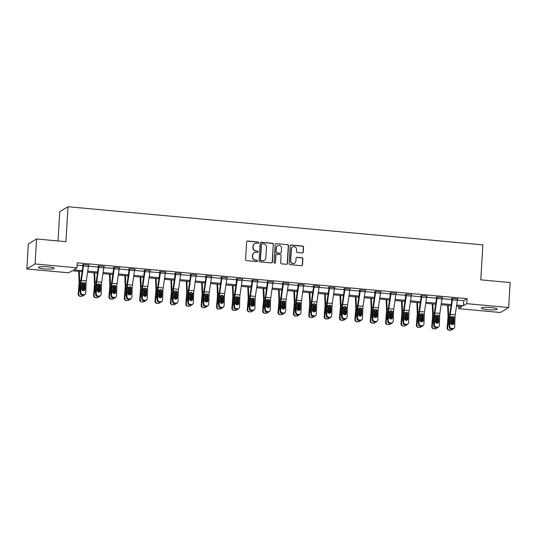 <?xml version="1.0" encoding="UTF-8"?>
<svg xmlns="http://www.w3.org/2000/svg" width="537" height="537" viewBox="0 0 537 537"><rect width="100%" height="100%" fill="white"/><g stroke="black" fill="none" stroke-linecap="round" stroke-linejoin="round"><path stroke-width="0.81" d="M258.579 242.704A0.698 0.671 58.7 0 0 257.941 241.959L247.664 241.012A0.993 0.96 58.7 0 0 246.637 241.905L245.59 259.552A0.993 0.96 58.7 0 0 246.496 260.62L256.773 261.566A0.698 0.671 58.7 0 0 257.492 260.942A0.698 0.671 58.7 0 0 256.854 260.19L255.525 260.069A3.182 3.074 58.7 0 1 252.618 256.646L252.705 255.176A3.182 3.074 58.7 0 1 255.988 252.323L257.317 252.444A0.698 0.671 58.7 0 0 258.035 251.819A0.698 0.671 58.7 0 0 257.398 251.074L256.068 250.954A3.182 3.074 58.7 0 1 253.162 247.53L253.249 246.06A3.182 3.074 58.7 0 1 256.532 243.207L257.861 243.328A0.698 0.671 58.7 0 0 258.579 242.704M258.143 243.295A0.698 0.671 58.7 0 0 257.72 242.093L247.443 241.147A0.993 0.96 58.7 0 0 246.98 241.22M257.062 261.526A0.698 0.671 58.7 0 0 256.632 260.324L255.525 260.069M257.599 252.41A0.698 0.671 58.7 0 0 257.176 251.209L256.068 250.954M487.542 309.661A7.894 1.181 3.4 0 1 481.4 308.137A7.894 1.181 3.4 0 1 491.013 307.553A7.894 1.181 3.4 0 1 497.155 309.077A7.894 1.181 3.4 0 1 487.542 309.661M44.504 268.909A7.894 1.181 3.4 0 1 38.362 267.392A7.894 1.181 3.4 0 1 47.974 266.802A7.894 1.181 3.4 0 1 54.116 268.325A7.894 1.181 3.4 0 1 44.504 268.909M302.244 252.981A0.993 0.96 58.7 0 0 303.264 252.088L303.559 247.141A0.993 0.96 58.7 0 0 302.653 246.067L291.235 245.02A0.993 0.96 58.7 0 0 290.215 245.912L289.161 263.56A0.993 0.96 58.7 0 0 290.074 264.627L301.485 265.674A0.993 0.96 58.7 0 0 302.512 264.788L302.868 258.807A0.993 0.96 58.7 0 0 301.955 257.733L297.075 257.283A0.993 0.96 58.7 0 0 296.048 258.176L295.874 261.143A2.658 2.571 58.7 0 1 291.96 263.13A2.658 2.571 58.7 0 1 290.698 260.667L291.39 249.047A2.658 2.571 58.7 0 1 295.296 247.067A2.658 2.571 58.7 0 1 296.565 249.524L296.444 251.464A0.993 0.96 58.7 0 0 297.357 252.531L302.244 252.981M82.094 271.702L72.065 270.776L68.729 272.803L26.85 268.95L28.333 243.986L36.563 238.985L65.93 241.684L68.004 206.732L482.864 244.885L480.783 279.844L510.15 282.543L508.667 307.513L500.437 312.507L458.558 308.661L461.894 306.634L456.497 306.137M36.563 238.985L35.08 263.956L76.959 267.809L73.623 269.836L82.248 270.628M457.376 300.109L463.746 300.693L467.083 298.666L77.254 262.815L76.959 267.809M467.083 298.666L466.787 303.66L508.667 307.513M273.481 244.369A0.993 0.96 58.7 0 0 272.568 243.301L261.157 242.254A0.993 0.96 58.7 0 0 260.13 243.147L259.082 260.787A0.993 0.96 58.7 0 0 259.989 261.861L271.407 262.908A0.993 0.96 58.7 0 0 272.434 262.016L273.259 244.51A0.993 0.96 58.7 0 0 272.346 243.436L260.935 242.388A0.993 0.96 58.7 0 0 260.479 242.462M276.199 243.637L287.61 244.684A0.993 0.96 58.7 0 1 288.517 245.758L287.47 263.399A0.993 0.96 58.7 0 1 286.443 264.291L281.563 263.842A0.993 0.96 58.7 0 1 280.65 262.774L281.079 255.619A0.993 0.96 58.7 0 0 280.166 254.551L276.931 254.249A0.993 0.96 58.7 0 0 275.904 255.142L275.461 262.593A0.698 0.671 58.7 0 1 274.434 263.11A0.698 0.671 58.7 0 1 274.105 262.465L275.172 244.53A0.993 0.96 58.7 0 1 276.199 243.637L287.61 244.684M68.004 206.732L59.775 211.726L58.036 240.959M77.12 265.13L82.973 265.674M88.437 266.177L98.345 267.084M103.809 267.587L113.716 268.5M119.18 269.003L129.088 269.91M134.559 270.413L144.46 271.326M149.93 271.829L159.831 272.742M165.302 273.246L175.203 274.152M180.674 274.655L190.575 275.568M196.045 276.072L205.946 276.985M211.417 277.488L221.325 278.394M226.789 278.898L236.696 279.811M242.16 280.314L252.068 281.22M257.538 281.724L267.439 282.637M272.91 283.14L282.811 284.053M288.282 284.556L298.183 285.462M303.653 285.966L313.554 286.879M319.025 287.382L328.926 288.295M334.397 288.799L344.298 289.705M349.768 290.208L359.676 291.121M365.14 291.625L375.048 292.531M380.511 293.034L390.419 293.947M395.89 294.451L405.791 295.363M411.261 295.867L421.162 296.773M426.633 297.276L436.534 298.189M442.005 298.693L451.906 299.606M88.524 265.338L89.041 265.023L83.134 264.479L82.577 264.822L83.027 265.285L80.919 279.723A7.592 1.584 -84.7 0 0 80.57 283.67L80.268 293.074L80.839 292.423A2.027 1.9 41.3 0 0 82.752 294.551L83.738 294.645A2.027 1.9 41.3 0 0 85.766 292.88L86.068 283.476A5.061 1.061 -84.7 0 1 86.303 280.844L88.404 266.406A3.544 0.738 95.3 0 0 88.551 264.996L88.551 264.976M103.896 266.755L104.42 266.439L98.506 265.896L97.949 266.231L98.399 266.701L96.291 281.14A7.592 1.584 -84.7 0 0 95.942 285.087L95.646 294.484L96.217 293.84A2.027 1.9 41.3 0 0 98.123 295.968L99.11 296.055A2.027 1.9 41.3 0 0 101.144 294.289L101.439 284.892A5.061 1.061 -84.7 0 1 101.674 282.261L103.782 267.822A3.544 0.738 95.3 0 0 103.923 266.412L103.923 266.392M119.274 268.164L119.791 267.849L113.878 267.305L113.32 267.648L113.81 267.695M134.646 269.581L135.163 269.265L129.249 268.722L128.692 269.057L129.189 269.104M150.018 270.997L150.535 270.682L144.621 270.138L144.064 270.473L144.56 270.52M165.389 272.407L165.906 272.091L159.992 271.547L159.435 271.89L159.932 271.93M180.761 273.823L181.278 273.508L175.364 272.964L174.807 273.299L175.304 273.346M196.133 275.233L196.649 274.924L190.736 274.38L190.185 274.716L190.635 275.186L188.527 289.624A7.592 1.584 -84.7 0 0 188.178 293.571L187.876 302.969L188.447 302.324A2.027 1.9 41.3 0 0 190.36 304.452L191.34 304.539A2.027 1.9 41.3 0 0 193.374 302.774L193.676 293.377A5.061 1.061 -84.7 0 1 193.911 290.745L196.012 276.3A3.544 0.738 95.3 0 0 196.159 274.897L196.159 274.877M211.504 276.649L212.021 276.333L206.114 275.79L205.557 276.132L206.007 276.595L203.899 291.034A7.592 1.584 -84.7 0 0 203.55 294.981L203.248 304.385L203.818 303.734A2.027 1.9 41.3 0 0 205.731 305.862L206.718 305.956A2.027 1.9 41.3 0 0 208.745 304.19L209.047 294.786A5.061 1.061 -84.7 0 1 209.282 292.155L211.383 277.716A3.544 0.738 95.3 0 0 211.531 276.307L211.531 276.287M226.876 278.065L227.393 277.75L221.486 277.206L220.929 277.542L221.378 278.012L219.271 292.45A7.592 1.584 -84.7 0 0 218.921 296.397L218.626 305.795L219.19 305.15A2.027 1.9 41.3 0 0 221.103 307.278L222.09 307.365A2.027 1.9 41.3 0 0 224.117 305.6L224.419 296.202A5.061 1.061 -84.7 0 1 224.654 293.571L226.762 279.133A3.544 0.738 95.3 0 0 226.903 277.723L226.903 277.703M242.247 279.475L242.771 279.159L236.857 278.616L236.3 278.958L236.79 279.005M257.626 280.891L258.143 280.576L252.229 280.032L251.672 280.368L252.162 280.415M272.997 282.308L273.514 281.992L267.601 281.448L267.043 281.784L267.54 281.831M288.369 283.717L288.886 283.402L282.972 282.858L282.415 283.2L282.912 283.241M303.741 285.134L304.257 284.818L298.344 284.274L297.787 284.61L298.283 284.657M319.112 286.543L319.629 286.234L313.715 285.691L313.165 286.026L313.615 286.496L311.507 300.935A7.592 1.584 -84.7 0 0 311.158 304.882L310.856 314.279L311.426 313.635A2.027 1.9 41.3 0 0 313.339 315.763L314.32 315.85A2.027 1.9 41.3 0 0 316.353 314.085L316.655 304.687A5.061 1.061 -84.7 0 1 316.89 302.056L318.991 287.61A3.544 0.738 95.3 0 0 319.139 286.208L319.139 286.187M334.484 287.96L335.001 287.644L329.087 287.1L328.537 287.443L328.986 287.906L326.879 302.344A7.592 1.584 -84.7 0 0 326.53 306.291L326.228 315.696L326.798 315.044A2.027 1.9 41.3 0 0 328.711 317.172L329.691 317.266A2.027 1.9 41.3 0 0 331.725 315.501L332.027 306.097A5.061 1.061 -84.7 0 1 332.262 303.465L334.363 289.027A3.544 0.738 95.3 0 0 334.511 287.617L334.511 287.597M349.856 289.376L350.372 289.06L344.465 288.517L343.908 288.852L344.358 289.322L342.25 303.761A7.592 1.584 -84.7 0 0 341.901 307.708L341.599 317.105L342.17 316.461A2.027 1.9 41.3 0 0 344.083 318.589L345.069 318.676A2.027 1.9 41.3 0 0 347.097 316.911L347.399 307.513A5.061 1.061 -84.7 0 1 347.634 304.882L349.735 290.443A3.544 0.738 95.3 0 0 349.882 289.034L349.882 289.013M365.227 290.786L365.751 290.47L359.837 289.926L359.28 290.269L359.77 290.316M380.605 292.202L381.122 291.886L375.209 291.343L374.651 291.678L375.141 291.725M395.977 293.618L396.494 293.303L390.58 292.759L390.023 293.095L390.52 293.142M411.349 295.028L411.866 294.712L405.952 294.169L405.395 294.511L405.891 294.551M426.72 296.444L427.237 296.129L421.323 295.585L420.766 295.921L421.263 295.968M442.092 297.854L442.609 297.545L436.695 297.001L436.138 297.337L436.594 297.807L434.487 312.245A7.592 1.584 -84.7 0 0 434.138 316.192L433.836 325.59L434.406 324.945A2.027 1.9 41.3 0 0 436.312 327.073L437.299 327.161A2.027 1.9 41.3 0 0 439.333 325.395L439.635 315.998A5.061 1.061 -84.7 0 1 439.863 313.366L441.971 298.921A3.544 0.738 95.3 0 0 442.119 297.518L442.119 297.498M457.464 299.27L457.98 298.955L452.067 298.411L451.516 298.753L451.966 299.216L449.858 313.655A7.592 1.584 -84.7 0 0 449.509 317.602L449.207 327.006L449.778 326.355A2.027 1.9 41.3 0 0 451.691 328.483L452.671 328.577A2.027 1.9 41.3 0 0 454.705 326.811L455.007 317.407A5.061 1.061 -84.7 0 1 455.242 314.776L457.343 300.337A3.544 0.738 95.3 0 0 457.49 298.928L457.49 298.908M26.85 268.95L35.08 263.956M458.699 306.338L458.558 308.661M451.026 305.634L441.125 304.721M435.655 304.217L425.754 303.311M420.283 302.808L410.382 301.895M404.911 301.391L395.01 300.478M389.54 299.975L379.639 299.069M374.168 298.565L364.267 297.652M358.797 297.149L348.889 296.236M343.425 295.733L333.517 294.826M328.047 294.323L318.146 293.41M312.675 292.907L302.774 291.994M297.303 291.497L287.402 290.584M281.932 290.081L272.031 289.168M266.56 288.664L256.659 287.758M251.188 287.255L241.288 286.342M235.817 285.838L225.916 284.925M220.445 284.422L210.538 283.516M205.067 283.012L195.166 282.1M189.695 281.596L179.794 280.683M174.324 280.186L164.423 279.274M158.952 278.77L149.051 277.857M143.58 277.354L133.679 276.448M128.209 275.944L118.308 275.031M112.837 274.528L102.936 273.615M97.465 273.111L87.565 272.205M456.658 305.063L463.451 305.687L466.787 303.66M87.719 271.131L97.62 272.037M103.091 272.541L112.992 273.454M118.462 273.957L128.363 274.87M133.834 275.374L143.735 276.28M149.205 276.783L159.106 277.696M164.577 278.2L174.485 279.106M179.955 279.609L189.856 280.522M195.327 281.026L205.228 281.938M210.699 282.442L220.6 283.348M226.07 283.851L235.971 284.764M241.442 285.268L251.343 286.181M256.814 286.684L266.714 287.59M272.185 288.094L282.086 289.007M287.557 289.51L297.464 290.416M302.928 290.92L312.836 291.833M318.307 292.336L328.208 293.249M333.678 293.752L343.579 294.659M349.05 295.162L358.951 296.075M364.422 296.578L374.323 297.491M379.793 297.995L389.694 298.901M395.165 299.404L405.066 300.317M410.537 300.821L420.437 301.727M425.908 302.23L435.816 303.143M441.286 303.647L451.187 304.56M463.746 300.693L463.451 305.687M254.692 243.63L254.471 243.764A3.182 3.074 58.7 0 0 253.028 246.194L253.249 246.06M255.847 251.088A3.182 3.074 58.7 0 1 252.94 247.664L253.028 246.194M254.149 252.746L253.927 252.88A3.182 3.074 58.7 0 0 252.484 255.31L252.705 255.176M255.303 260.203A3.182 3.074 58.7 0 1 252.397 256.78L252.484 255.31M271.863 262.835A0.993 0.96 58.7 0 0 272.205 262.15L273.259 244.51M262.137 243.724A0.698 0.671 58.7 0 0 261.418 244.348L260.499 259.834A0.698 0.671 58.7 0 0 261.136 260.586L262.539 260.714A3.182 3.074 58.7 0 0 265.822 257.861L266.453 247.275A3.182 3.074 58.7 0 0 263.539 243.852L262.137 243.724M261.734 243.818L261.512 243.952A0.698 0.671 58.7 0 0 261.197 244.483L261.418 244.348M264.379 260.291L264.15 260.432A3.182 3.074 58.7 0 1 262.318 260.848L260.915 260.72A0.698 0.671 58.7 0 1 260.277 259.975L261.197 244.483M286.906 264.224A0.993 0.96 58.7 0 0 287.248 263.539L288.295 245.892A0.993 0.96 58.7 0 0 287.389 244.818M276.354 254.384L276.132 254.518A0.993 0.96 58.7 0 0 275.682 255.276L275.461 262.593M275.025 263.184A0.698 0.671 58.7 0 0 275.239 262.727M281.516 248.195A2.658 2.571 58.7 0 0 277.548 245.684A2.658 2.571 58.7 0 0 276.34 247.718L276.099 251.806A0.993 0.96 58.7 0 0 277.011 252.88L280.247 253.175A0.993 0.96 58.7 0 0 281.274 252.283L281.516 248.195M277.548 245.684L277.327 245.818A2.658 2.571 58.7 0 0 276.119 247.852L276.34 247.718M280.824 253.041L280.603 253.182A0.993 0.96 58.7 0 1 280.025 253.31L276.79 253.014A0.993 0.96 58.7 0 1 275.877 251.947L276.119 247.852M275.978 243.771A0.993 0.96 58.7 0 0 275.515 243.845M292.598 247.02L292.37 247.154A2.658 2.571 58.7 0 0 291.161 249.188L291.39 249.047M294.665 263.177L294.444 263.311A2.658 2.571 58.7 0 1 290.477 260.801L291.161 249.188M301.942 265.607A0.993 0.96 58.7 0 0 302.291 264.922L302.646 258.941A0.993 0.96 58.7 0 0 301.734 257.867L296.854 257.424A0.993 0.96 58.7 0 0 296.39 257.492M302.7 252.907A0.993 0.96 58.7 0 0 303.043 252.222L303.338 247.275A0.993 0.96 58.7 0 0 302.432 246.201L291.014 245.154A0.993 0.96 58.7 0 0 290.557 245.228M78.691 271.386L79.087 281.784A5.061 1.061 95.3 0 1 79.013 284.315L78.174 294.048L78.704 294.021A2.027 1.98 87.6 0 0 80.503 296.223L79.973 296.243A2.027 1.98 -92.4 0 1 78.174 294.048M79.315 271.447L79.651 280.495A7.592 1.584 95.3 0 1 79.543 284.295L78.704 294.021M84.537 283.831A7.592 1.584 95.3 0 1 84.47 284.751L83.96 290.645M82.094 283.214L83.557 284.664L82.987 285.436L82.557 290.403M81.49 296.31A2.027 1.98 87.6 0 0 81.745 296.317L81.215 296.337A2.027 1.98 -92.4 0 1 80.953 296.33L80.503 296.223M81.745 296.317A2.027 1.98 87.6 0 0 83.383 295.303M83.067 290.645L83.557 284.972M80.315 291.712A1.618 1.584 -92.4 0 1 79.906 290.477L80.456 284.382L79.543 284.295M80.953 296.33L79.973 296.243M82.987 285.436L82.879 284.67L81.53 283.67M83.087 264.506L83.067 264.882M88.551 264.996L83.624 264.546A3.544 0.738 95.3 0 1 83.477 265.956L81.376 280.395A5.061 1.061 -84.7 0 0 81.141 283.026L80.839 292.423M84.296 290.497A1.618 1.524 41.3 0 0 84.423 289.94L84.584 284.039L83.101 282.603M82.752 294.551L82.181 295.202L83.168 295.29L83.738 294.645M82.181 295.202A2.027 1.9 -138.7 0 1 80.268 293.074M85.316 294.034L84.745 294.679A2.027 1.9 -138.7 0 1 83.168 295.29M85.007 283.382L84.994 289.289A1.618 1.524 -138.7 0 1 83.369 290.705A1.618 1.524 -138.7 0 1 81.839 289L82.201 283.12L83.651 282.388L85.007 283.382L86.068 283.476M94.062 272.803L94.458 283.2A5.061 1.061 95.3 0 1 94.384 285.731L93.545 295.457L94.076 295.437A2.027 1.98 87.6 0 0 95.875 297.632L95.344 297.659A2.027 1.98 -92.4 0 1 93.545 295.457M94.687 272.856L95.029 281.912A7.592 1.584 95.3 0 1 94.915 285.711L94.076 295.437M99.909 285.248A7.592 1.584 95.3 0 1 99.842 286.161L99.338 292.054M97.465 284.623L98.929 286.08L98.358 286.852L97.929 291.819M96.861 297.726A2.027 1.98 87.6 0 0 97.116 297.733L96.586 297.753A2.027 1.98 -92.4 0 1 96.331 297.746L95.875 297.632M97.116 297.733A2.027 1.98 87.6 0 0 98.754 296.713M98.439 292.061L98.929 286.389M95.687 293.128A1.618 1.584 -92.4 0 1 95.277 291.893L95.828 285.791L94.915 285.711M96.331 297.746L95.344 297.659M98.358 286.852L98.251 286.087L96.908 285.087M109.441 274.212L109.83 284.61A5.061 1.061 95.3 0 1 109.756 287.147L108.917 296.874L109.454 296.854A2.027 1.98 87.6 0 0 111.246 299.049L110.716 299.069A2.027 1.98 -92.4 0 1 108.917 296.874M110.058 274.273L110.4 283.321A7.592 1.584 95.3 0 1 110.286 287.12L109.454 296.854M115.28 286.657A7.592 1.584 95.3 0 1 115.213 287.577L114.71 293.471M112.837 286.04L114.3 287.49L113.73 288.268L113.3 293.229M112.233 299.136A2.027 1.98 87.6 0 0 112.488 299.143L111.958 299.169A2.027 1.98 -92.4 0 1 111.703 299.163L111.246 299.049M112.488 299.143A2.027 1.98 87.6 0 0 114.126 298.129M113.81 293.477L114.3 287.798M111.058 294.538A1.618 1.584 -92.4 0 1 110.649 293.303L111.199 287.208L110.286 287.12M111.703 299.163L110.716 299.069M113.73 288.268L113.622 287.503L112.28 286.496M98.459 265.922L98.439 266.298M103.923 266.412L98.996 265.963A3.544 0.738 95.3 0 1 98.855 267.366L96.747 281.804A5.061 1.061 -84.7 0 0 96.512 284.435L96.217 293.84M99.667 291.906A1.618 1.524 41.3 0 0 99.795 291.349L99.956 285.456L98.472 284.013M98.123 295.968L97.553 296.619L98.54 296.706L99.11 296.055M97.553 296.619A2.027 1.9 -138.7 0 1 95.646 294.484M100.688 295.444L100.117 296.095A2.027 1.9 -138.7 0 1 98.54 296.706M100.379 284.791L100.365 290.705A1.618 1.524 -138.7 0 1 98.741 292.115A1.618 1.524 -138.7 0 1 97.21 290.416L97.573 284.536L99.023 283.798L100.379 284.791L101.439 284.892M119.295 267.809L119.295 267.829A3.544 0.738 95.3 0 1 119.154 269.232L117.046 283.67A5.061 1.061 -84.7 0 0 116.811 286.302L116.516 295.706A2.027 1.9 41.3 0 1 114.482 297.471L113.495 297.384L112.924 298.028L113.911 298.122L114.482 297.471M113.837 267.332L111.662 282.556A7.592 1.584 -84.7 0 0 111.313 286.496L111.018 295.9L111.589 295.249A2.027 1.9 41.3 0 0 113.495 297.384M119.295 267.829L114.368 267.372A3.544 0.738 95.3 0 1 114.227 268.782L112.119 283.221A5.061 1.061 -84.7 0 0 111.884 285.852L111.589 295.249M115.039 293.323A1.618 1.524 41.3 0 0 115.166 292.766L115.327 286.865L113.844 285.429M112.924 298.028A2.027 1.9 -138.7 0 1 111.018 295.9M116.059 296.86L115.489 297.511A2.027 1.9 -138.7 0 1 113.911 298.122M115.75 286.208L115.737 292.115A1.618 1.524 -138.7 0 1 114.112 293.531A1.618 1.524 -138.7 0 1 112.582 291.826L112.945 285.946L114.394 285.214L115.75 286.208L116.811 286.302M124.812 275.629L125.202 286.026A5.061 1.061 95.3 0 1 125.128 288.557L124.289 298.283L124.826 298.263A2.027 1.98 87.6 0 0 126.618 300.458L126.088 300.485A2.027 1.98 -92.4 0 1 124.289 298.283M125.43 275.689L125.772 284.738A7.592 1.584 95.3 0 1 125.658 288.537L124.826 298.263M130.652 288.074A7.592 1.584 95.3 0 1 130.585 288.993L130.082 294.887M128.215 287.449L129.672 288.906L129.102 289.678L128.679 294.645M127.605 300.552A2.027 1.98 87.6 0 0 127.866 300.559L127.329 300.579A2.027 1.98 -92.4 0 1 127.074 300.572L126.618 300.458M127.866 300.559A2.027 1.98 87.6 0 0 129.498 299.539M129.189 294.887L129.672 289.215M126.43 295.954A1.618 1.584 -92.4 0 1 126.02 294.719L126.578 288.624L125.658 288.537M127.074 300.572L126.088 300.485M129.102 289.678L128.994 288.913L127.652 287.913M140.184 277.045L140.573 287.443A5.061 1.061 95.3 0 1 140.499 289.973L139.66 299.7L140.197 299.68A2.027 1.98 87.6 0 0 141.996 301.875L141.459 301.895A2.027 1.98 -92.4 0 1 139.66 299.7M140.801 277.099L141.144 286.154A7.592 1.584 95.3 0 1 141.03 289.953L140.197 299.68M146.03 289.49A7.592 1.584 95.3 0 1 145.963 290.403L145.453 296.296M143.587 288.866L145.044 290.322L144.473 291.094L144.05 296.062M142.976 301.969A2.027 1.98 87.6 0 0 143.238 301.975L142.701 301.995A2.027 1.98 -92.4 0 1 142.446 301.989L141.996 301.875M143.238 301.975A2.027 1.98 87.6 0 0 144.869 300.955M144.56 296.303L145.044 290.624M141.802 297.37A1.618 1.584 -92.4 0 1 141.392 296.129L141.949 290.034L141.03 289.953M142.446 301.989L141.459 301.895M144.473 291.094L144.366 290.329L143.023 289.322M155.555 278.455L155.945 288.852A5.061 1.061 95.3 0 1 155.871 291.39L155.032 301.116L155.569 301.089A2.027 1.98 87.6 0 0 157.368 303.291L156.831 303.311A2.027 1.98 -92.4 0 1 155.032 301.116M156.173 278.515L156.515 287.563A7.592 1.584 95.3 0 1 156.408 291.363L155.569 301.089M161.402 290.9A7.592 1.584 95.3 0 1 161.335 291.819L160.825 297.713M158.959 290.282L160.415 291.732L159.845 292.511L159.422 297.471M158.348 303.378A2.027 1.98 87.6 0 0 158.61 303.385L158.073 303.405A2.027 1.98 -92.4 0 1 157.818 303.405L157.368 303.291M158.61 303.385A2.027 1.98 87.6 0 0 160.241 302.371M159.932 297.72L160.422 292.041M157.173 298.78A1.618 1.584 -92.4 0 1 156.77 297.545L157.321 291.45L156.408 291.363M157.818 303.405L156.831 303.311M159.845 292.511L159.737 291.745L158.395 290.739M134.666 269.218L134.666 269.238A3.544 0.738 95.3 0 1 134.525 270.648L132.417 285.087A5.061 1.061 -84.7 0 0 132.183 287.718L131.887 297.122A2.027 1.9 41.3 0 1 129.853 298.887L128.867 298.794L128.296 299.445L129.283 299.532L129.853 298.887M129.209 268.748L127.041 283.966A7.592 1.584 -84.7 0 0 126.685 287.913L126.39 297.317L126.96 296.666A2.027 1.9 41.3 0 0 128.867 298.794M129.739 268.769L129.739 268.789A3.544 0.738 95.3 0 1 129.598 270.192L127.491 284.637A5.061 1.061 -84.7 0 0 127.256 287.268L126.96 296.666M130.417 294.732A1.618 1.524 41.3 0 0 130.538 294.182L130.699 288.282L129.216 286.845M128.296 299.445A2.027 1.9 -138.7 0 1 126.39 297.317M131.437 298.277L130.867 298.921A2.027 1.9 -138.7 0 1 129.283 299.532M131.122 287.624L131.109 293.531A1.618 1.524 -138.7 0 1 129.484 294.947A1.618 1.524 -138.7 0 1 127.96 293.242L128.316 287.362L129.766 286.624L131.122 287.624L132.183 287.718M145.111 270.178L150.038 270.655A3.544 0.738 95.3 0 1 149.897 272.064L147.789 286.503A5.061 1.061 -84.7 0 0 147.554 289.134L147.259 298.532A2.027 1.9 41.3 0 1 145.225 300.297L144.238 300.21L143.668 300.854L144.654 300.948L145.225 300.297M144.581 270.165L142.412 285.382A7.592 1.584 -84.7 0 0 142.057 289.329L141.761 298.726L142.332 298.082A2.027 1.9 41.3 0 0 144.238 300.21M145.111 270.198A3.544 0.738 95.3 0 1 144.97 271.608L142.862 286.046A5.061 1.061 -84.7 0 0 142.627 288.678L142.332 298.082M145.789 296.149A1.618 1.524 41.3 0 0 145.91 295.592L146.071 289.698L144.587 288.255M143.668 300.854A2.027 1.9 -138.7 0 1 141.761 298.726M146.809 299.686L146.239 300.337A2.027 1.9 -138.7 0 1 144.654 300.948M146.494 289.034L146.48 294.947A1.618 1.524 -138.7 0 1 144.856 296.357A1.618 1.524 -138.7 0 1 143.332 294.652L143.694 288.778L145.138 288.04L146.494 289.034L147.554 289.134M165.416 272.051L165.409 272.071A3.544 0.738 95.3 0 1 165.268 273.474L163.161 287.913A5.061 1.061 -84.7 0 0 162.933 290.544L162.63 299.948A2.027 1.9 41.3 0 1 160.597 301.713L159.61 301.619L159.039 302.271L160.026 302.365L160.597 301.713M159.952 271.574L157.784 286.792A7.592 1.584 -84.7 0 0 157.435 290.739L157.133 300.143L157.703 299.492A2.027 1.9 41.3 0 0 159.61 301.619M160.489 271.594L160.482 271.615A3.544 0.738 95.3 0 1 160.341 273.024L158.234 287.463A5.061 1.061 -84.7 0 0 158.006 290.094L157.703 299.492M161.16 297.565A1.618 1.524 41.3 0 0 161.288 297.008L161.442 291.108L159.966 289.671M159.039 302.271A2.027 1.9 -138.7 0 1 157.133 300.143M162.181 301.103L161.61 301.747A2.027 1.9 -138.7 0 1 160.026 302.365M161.865 290.45L161.859 296.357A1.618 1.524 -138.7 0 1 160.227 297.773A1.618 1.524 -138.7 0 1 158.704 296.068L159.066 290.188L160.509 289.456L161.865 290.45L162.933 290.544M175.861 273.011L180.788 273.481A3.544 0.738 95.3 0 1 180.64 274.89L178.532 289.329A5.061 1.061 -84.7 0 0 178.304 291.96L178.002 301.358A2.027 1.9 41.3 0 1 175.968 303.13L174.981 303.036L174.418 303.687L175.398 303.774L175.968 303.13M175.324 272.991L173.156 288.208A7.592 1.584 -84.7 0 0 172.807 292.155L172.505 301.552L173.075 300.908A2.027 1.9 41.3 0 0 174.981 303.036M175.861 273.031A3.544 0.738 95.3 0 1 175.713 274.434L173.605 288.872A5.061 1.061 -84.7 0 0 173.377 291.504L173.075 300.908M176.532 298.975A1.618 1.524 41.3 0 0 176.66 298.418L176.821 292.524L175.337 291.081M174.418 303.687A2.027 1.9 -138.7 0 1 172.505 301.552M177.552 302.519L176.982 303.163A2.027 1.9 -138.7 0 1 175.398 303.774M177.244 291.86L177.23 297.773A1.618 1.524 -138.7 0 1 175.599 299.183A1.618 1.524 -138.7 0 1 174.075 297.485L174.438 291.604L175.881 290.866L177.244 291.86L178.304 291.96M190.695 274.4L190.675 274.783M191.232 274.42L191.232 274.441A3.544 0.738 95.3 0 1 191.085 275.85L188.984 290.289A5.061 1.061 -84.7 0 0 188.749 292.92L188.447 302.324M191.904 300.391A1.618 1.524 41.3 0 0 192.031 299.834L192.192 293.94L190.709 292.497M190.36 304.452L189.789 305.097L190.769 305.191L191.34 304.539M189.789 305.097A2.027 1.9 -138.7 0 1 187.876 302.969M192.924 303.929L192.353 304.58A2.027 1.9 -138.7 0 1 190.769 305.191M192.615 293.276L192.602 299.19A1.618 1.524 -138.7 0 1 190.971 300.599A1.618 1.524 -138.7 0 1 189.447 298.894L189.809 293.021L191.253 292.282L192.615 293.276L193.676 293.377M206.067 275.817L206.047 276.193M211.531 276.307L206.604 275.857A3.544 0.738 95.3 0 1 206.456 277.267L204.355 291.705A5.061 1.061 -84.7 0 0 204.12 294.336L203.818 303.734M207.275 301.807A1.618 1.524 41.3 0 0 207.403 301.25L207.564 295.35L206.08 293.914M205.731 305.862L205.161 306.513L206.148 306.6L206.718 305.956M205.161 306.513A2.027 1.9 -138.7 0 1 203.248 304.385M208.296 305.345L207.725 305.989A2.027 1.9 -138.7 0 1 206.148 306.6M207.987 294.692L207.973 300.599A1.618 1.524 -138.7 0 1 206.349 302.016A1.618 1.524 -138.7 0 1 204.819 300.311L205.181 294.43L206.631 293.699L207.987 294.692L209.047 294.786M221.439 277.233L221.419 277.609M226.903 277.723L221.976 277.273A3.544 0.738 95.3 0 1 221.828 278.676L219.727 293.115A5.061 1.061 -84.7 0 0 219.492 295.746L219.19 305.15M222.647 303.217A1.618 1.524 41.3 0 0 222.774 302.66L222.936 296.766L221.452 295.323M221.103 307.278L220.532 307.929L221.519 308.016L222.09 307.365M220.532 307.929A2.027 1.9 -138.7 0 1 218.626 305.795M223.667 306.755L223.097 307.406A2.027 1.9 -138.7 0 1 221.519 308.016M223.358 296.102L223.345 302.016A1.618 1.524 -138.7 0 1 221.721 303.425A1.618 1.524 -138.7 0 1 220.19 301.727L220.553 295.847L222.003 295.108L223.358 296.102L224.419 296.202M242.274 279.119L242.274 279.139A3.544 0.738 95.3 0 1 242.133 280.542L240.026 294.988A5.061 1.061 -84.7 0 0 239.791 297.612L239.495 307.016A2.027 1.9 41.3 0 1 237.461 308.782L236.475 308.694L235.904 309.339L236.891 309.433L237.461 308.782M236.817 278.643L234.642 293.867A7.592 1.584 -84.7 0 0 234.293 297.813L233.998 307.211L234.568 306.56A2.027 1.9 41.3 0 0 236.475 308.694M242.274 279.139L237.347 278.683A3.544 0.738 95.3 0 1 237.206 280.092L235.099 294.531A5.061 1.061 -84.7 0 0 234.864 297.162L234.568 306.56M238.019 304.633A1.618 1.524 41.3 0 0 238.146 304.076L238.307 298.176L236.824 296.739M235.904 309.339A2.027 1.9 -138.7 0 1 233.998 307.211M239.039 308.171L238.468 308.822A2.027 1.9 -138.7 0 1 236.891 309.433M238.73 297.518L238.717 303.425A1.618 1.524 -138.7 0 1 237.092 304.841A1.618 1.524 -138.7 0 1 235.562 303.137L235.924 297.256L237.374 296.525L238.73 297.518L239.791 297.612M257.646 280.529L257.646 280.549A3.544 0.738 95.3 0 1 257.505 281.959L255.397 296.397A5.061 1.061 -84.7 0 0 255.162 299.028L254.867 308.433A2.027 1.9 41.3 0 1 252.833 310.198L251.846 310.104L251.276 310.755L252.262 310.842L252.833 310.198M252.189 280.059L250.014 295.276A7.592 1.584 -84.7 0 0 249.665 299.223L249.369 308.627L249.94 307.976A2.027 1.9 41.3 0 0 251.846 310.104M252.719 280.079L252.719 280.099A3.544 0.738 95.3 0 1 252.578 281.502L250.47 295.947A5.061 1.061 -84.7 0 0 250.235 298.579L249.94 307.976M253.397 306.043A1.618 1.524 41.3 0 0 253.518 305.493L253.679 299.592L252.195 298.156M251.276 310.755A2.027 1.9 -138.7 0 1 249.369 308.627M254.41 309.587L253.847 310.232A2.027 1.9 -138.7 0 1 252.262 310.842M254.102 298.934L254.088 304.841A1.618 1.524 -138.7 0 1 252.464 306.258A1.618 1.524 -138.7 0 1 250.933 304.553L251.296 298.673L252.746 297.934L254.102 298.934L255.162 299.028M268.091 281.489L273.018 281.965A3.544 0.738 95.3 0 1 272.877 283.375L270.769 297.813A5.061 1.061 -84.7 0 0 270.534 300.445L270.239 309.842A2.027 1.9 41.3 0 1 268.205 311.608L267.218 311.52L266.647 312.165L267.634 312.259L268.205 311.608M267.56 281.475L265.392 296.692A7.592 1.584 -84.7 0 0 265.036 300.639L264.741 310.037L265.312 309.393A2.027 1.9 41.3 0 0 267.218 311.52M268.091 281.509A3.544 0.738 95.3 0 1 267.95 282.918L265.842 297.357A5.061 1.061 -84.7 0 0 265.607 299.988L265.312 309.393M268.769 307.459A1.618 1.524 41.3 0 0 268.889 306.902L269.05 301.009L267.567 299.565M266.647 312.165A2.027 1.9 -138.7 0 1 264.741 310.037M269.789 310.997L269.218 311.648A2.027 1.9 -138.7 0 1 267.634 312.259M269.473 300.344L269.46 306.258A1.618 1.524 -138.7 0 1 267.835 307.667A1.618 1.524 -138.7 0 1 266.312 305.962L266.667 300.089L268.117 299.351L269.473 300.344L270.534 300.445M283.469 282.905L288.389 283.382A3.544 0.738 95.3 0 1 288.248 284.785L286.14 299.223A5.061 1.061 -84.7 0 0 285.906 301.854L285.61 311.259A2.027 1.9 41.3 0 1 283.576 313.024L282.59 312.93L282.019 313.581L283.006 313.675L283.576 313.024M282.932 282.885L280.764 298.102A7.592 1.584 -84.7 0 0 280.415 302.049L280.113 311.453L280.683 310.802A2.027 1.9 41.3 0 0 282.59 312.93M283.462 282.925A3.544 0.738 95.3 0 1 283.321 284.335L281.213 298.773A5.061 1.061 -84.7 0 0 280.979 301.405L280.683 310.802M284.14 308.876A1.618 1.524 41.3 0 0 284.261 308.319L284.422 302.418L282.939 300.982M282.019 313.581A2.027 1.9 -138.7 0 1 280.113 311.453M285.16 312.413L284.59 313.058A2.027 1.9 -138.7 0 1 283.006 313.675M284.845 301.76L284.832 307.667A1.618 1.524 -138.7 0 1 283.207 309.084A1.618 1.524 -138.7 0 1 281.683 307.379L282.046 301.499L283.489 300.767L284.845 301.76L285.906 301.854M298.841 284.321L303.761 284.791A3.544 0.738 95.3 0 1 303.62 286.201L301.512 300.639A5.061 1.061 -84.7 0 0 301.284 303.271L300.982 312.668A2.027 1.9 41.3 0 1 298.948 314.44L297.961 314.346L297.391 314.997L298.377 315.085L298.948 314.44M298.303 284.301L296.135 299.518A7.592 1.584 -84.7 0 0 295.786 303.465L295.484 312.863L296.055 312.219A2.027 1.9 41.3 0 0 297.961 314.346M298.834 284.341A3.544 0.738 95.3 0 1 298.693 285.744L296.585 300.19A5.061 1.061 -84.7 0 0 296.357 302.814L296.055 312.219M299.512 310.285A1.618 1.524 41.3 0 0 299.639 309.728L299.794 303.835L298.317 302.391M297.391 314.997A2.027 1.9 -138.7 0 1 295.484 312.863M300.532 313.83L299.961 314.474A2.027 1.9 -138.7 0 1 298.377 315.085M300.217 303.17L300.21 309.084A1.618 1.524 -138.7 0 1 298.579 310.493A1.618 1.524 -138.7 0 1 297.055 308.795L297.417 302.915L298.861 302.177L300.217 303.17L301.284 303.271M313.675 285.711L313.655 286.093M314.212 285.731L314.212 285.751A3.544 0.738 95.3 0 1 314.064 287.161L311.963 301.599A5.061 1.061 -84.7 0 0 311.728 304.231L311.426 313.635M314.883 311.702A1.618 1.524 41.3 0 0 315.011 311.145L315.172 305.251L313.689 303.808M313.339 315.763L312.769 316.407L313.749 316.501L314.32 315.85M312.769 316.407A2.027 1.9 -138.7 0 1 310.856 314.279M315.904 315.239L315.333 315.89A2.027 1.9 -138.7 0 1 313.749 316.501M315.595 304.586L315.581 310.5A1.618 1.524 -138.7 0 1 313.95 311.91A1.618 1.524 -138.7 0 1 312.427 310.205L312.789 304.331L314.232 303.593L315.595 304.586L316.655 304.687M329.047 287.127L329.027 287.503M334.511 287.617L329.584 287.167A3.544 0.738 95.3 0 1 329.436 288.577L327.335 303.016A5.061 1.061 -84.7 0 0 327.1 305.647L326.798 315.044M330.255 313.118A1.618 1.524 41.3 0 0 330.383 312.561L330.544 306.661L329.06 305.224M328.711 317.172L328.141 317.823L329.127 317.911L329.691 317.266M328.141 317.823A2.027 1.9 -138.7 0 1 326.228 315.696M331.275 316.655L330.705 317.3A2.027 1.9 -138.7 0 1 329.127 317.911M330.967 306.003L330.953 311.91A1.618 1.524 -138.7 0 1 329.329 313.326A1.618 1.524 -138.7 0 1 327.798 311.621L328.161 305.741L329.604 305.009L330.967 306.003L332.027 306.097M344.418 288.544L344.398 288.919M349.882 289.034L344.955 288.584A3.544 0.738 95.3 0 1 344.808 289.987L342.707 304.425A5.061 1.061 -84.7 0 0 342.472 307.057L342.17 316.461M345.627 314.528A1.618 1.524 41.3 0 0 345.754 313.97L345.915 308.077L344.432 306.634M344.083 318.589L343.512 319.24L344.499 319.327L345.069 318.676M343.512 319.24A2.027 1.9 -138.7 0 1 341.599 317.105M346.647 318.065L346.076 318.716A2.027 1.9 -138.7 0 1 344.499 319.327M346.338 307.412L346.325 313.326A1.618 1.524 -138.7 0 1 344.7 314.736A1.618 1.524 -138.7 0 1 343.17 313.037L343.532 307.157L344.982 306.419L346.338 307.412L347.399 307.513M365.254 290.43L365.254 290.45A3.544 0.738 95.3 0 1 365.113 291.853L363.005 306.298A5.061 1.061 -84.7 0 0 362.77 308.923L362.475 318.327A2.027 1.9 41.3 0 1 360.441 320.092L359.454 320.005L358.884 320.649L359.871 320.743L360.441 320.092M359.79 289.953L357.622 305.177A7.592 1.584 -84.7 0 0 357.273 309.124L356.977 318.522L357.548 317.87A2.027 1.9 41.3 0 0 359.454 320.005M365.254 290.45L360.327 289.993A3.544 0.738 95.3 0 1 360.186 291.403L358.078 305.842A5.061 1.061 -84.7 0 0 357.843 308.473L357.548 317.87M360.998 315.944A1.618 1.524 41.3 0 0 361.126 315.387L361.287 309.487L359.803 308.05M358.884 320.649A2.027 1.9 -138.7 0 1 356.977 318.522M362.019 319.481L361.448 320.133A2.027 1.9 -138.7 0 1 359.871 320.743M361.71 308.829L361.696 314.736A1.618 1.524 -138.7 0 1 360.072 316.152A1.618 1.524 -138.7 0 1 358.541 314.447L358.904 308.574L360.354 307.835L361.71 308.829L362.77 308.923M380.626 291.839L380.626 291.86A3.544 0.738 95.3 0 1 380.485 293.269L378.377 307.708A5.061 1.061 -84.7 0 0 378.142 310.339L377.847 319.743A2.027 1.9 41.3 0 1 375.813 321.509L374.826 321.415L374.255 322.066L375.242 322.153L375.813 321.509M375.168 291.369L372.993 306.587A7.592 1.584 -84.7 0 0 372.644 310.534L372.349 319.938L372.92 319.287A2.027 1.9 41.3 0 0 374.826 321.415M375.699 291.39L375.699 291.41A3.544 0.738 95.3 0 1 375.558 292.813L373.45 307.258A5.061 1.061 -84.7 0 0 373.215 309.889L372.92 319.287M376.37 317.354A1.618 1.524 41.3 0 0 376.497 316.803L376.659 310.903L375.175 309.466M374.255 322.066A2.027 1.9 -138.7 0 1 372.349 319.938M377.39 320.898L376.82 321.542A2.027 1.9 -138.7 0 1 375.242 322.153M377.081 310.245L377.068 316.152A1.618 1.524 -138.7 0 1 375.444 317.568A1.618 1.524 -138.7 0 1 373.913 315.863L374.276 309.983L375.725 309.245L377.081 310.245L378.142 310.339M391.07 292.799L395.997 293.276A3.544 0.738 95.3 0 1 395.856 294.685L393.749 309.124A5.061 1.061 -84.7 0 0 393.514 311.755L393.218 321.153A2.027 1.9 41.3 0 1 391.184 322.918L390.198 322.831L389.627 323.475L390.614 323.569L391.184 322.918M390.54 292.786L388.372 308.003A7.592 1.584 -84.7 0 0 388.016 311.95L387.721 321.348L388.291 320.703A2.027 1.9 41.3 0 0 390.198 322.831M391.07 292.819A3.544 0.738 95.3 0 1 390.929 294.229L388.822 308.668A5.061 1.061 -84.7 0 0 388.587 311.299L388.291 320.703M391.748 318.77A1.618 1.524 41.3 0 0 391.869 318.213L392.03 312.319L390.547 310.876M389.627 323.475A2.027 1.9 -138.7 0 1 387.721 321.348M392.769 322.307L392.198 322.959A2.027 1.9 -138.7 0 1 390.614 323.569M392.453 311.655L392.44 317.568A1.618 1.524 -138.7 0 1 390.815 318.978A1.618 1.524 -138.7 0 1 389.285 317.273L389.647 311.4L391.097 310.661L392.453 311.655L393.514 311.755M406.442 294.216L411.369 294.692A3.544 0.738 95.3 0 1 411.228 296.095L409.12 310.534A5.061 1.061 -84.7 0 0 408.885 313.165L408.59 322.569A2.027 1.9 41.3 0 1 406.556 324.335L405.569 324.241L404.999 324.892L405.985 324.986L406.556 324.335M405.912 294.195L403.743 309.413A7.592 1.584 -84.7 0 0 403.388 313.36L403.092 322.764L403.663 322.113A2.027 1.9 41.3 0 0 405.569 324.241M406.442 294.236A3.544 0.738 95.3 0 1 406.301 295.645L404.193 310.084A5.061 1.061 -84.7 0 0 403.958 312.715L403.663 322.113M407.12 320.186A1.618 1.524 41.3 0 0 407.241 319.629L407.402 313.729L405.918 312.292M404.999 324.892A2.027 1.9 -138.7 0 1 403.092 322.764M408.14 323.724L407.57 324.368A2.027 1.9 -138.7 0 1 405.985 324.986M407.825 313.071L407.811 318.978A1.618 1.524 -138.7 0 1 406.187 320.394A1.618 1.524 -138.7 0 1 404.663 318.689L405.026 312.809L406.469 312.078L407.825 313.071L408.885 313.165M170.927 279.871L171.316 290.269A5.061 1.061 95.3 0 1 171.243 292.799L170.41 302.526L170.941 302.506A2.027 1.98 87.6 0 0 172.739 304.701L172.202 304.727A2.027 1.98 -92.4 0 1 170.41 302.526M171.545 279.925L171.887 288.98A7.592 1.584 95.3 0 1 171.78 292.779L170.941 302.506M176.774 292.316A7.592 1.584 95.3 0 1 176.707 293.229L176.196 299.129M174.33 291.692L175.794 293.148L175.223 293.92L174.793 298.887M173.726 304.794A2.027 1.98 87.6 0 0 173.981 304.801L173.444 304.821A2.027 1.98 -92.4 0 1 173.189 304.815L172.739 304.701M173.981 304.801A2.027 1.98 87.6 0 0 175.612 303.781M175.304 299.129L175.794 293.457M172.552 300.196A1.618 1.584 -92.4 0 1 172.142 298.961L172.692 292.86L171.78 292.779M173.189 304.815L172.202 304.727M175.223 293.92L175.109 293.155L173.766 292.155M186.299 281.287L186.688 291.678A5.061 1.061 95.3 0 1 186.614 294.216L185.782 303.942L186.312 303.922A2.027 1.98 87.6 0 0 188.111 306.117L187.574 306.137A2.027 1.98 -92.4 0 1 185.782 303.942M186.923 281.341L187.259 290.389A7.592 1.584 95.3 0 1 187.151 294.195L186.312 303.922M192.145 293.732A7.592 1.584 95.3 0 1 192.078 294.645L191.568 300.539M189.702 293.108L191.165 294.565L190.595 295.337L190.165 300.297M189.098 306.204A2.027 1.98 87.6 0 0 189.353 306.211L188.823 306.238A2.027 1.98 -92.4 0 1 188.561 306.231L188.111 306.117M189.353 306.211A2.027 1.98 87.6 0 0 190.991 305.197M190.675 300.545L191.165 294.867M187.923 301.606A1.618 1.584 -92.4 0 1 187.514 300.371L188.064 294.276L187.151 294.195M188.561 306.231L187.574 306.137M190.595 295.337L190.481 294.571L189.138 293.564M201.67 282.697L202.06 293.095A5.061 1.061 95.3 0 1 201.993 295.625L201.153 305.358L201.684 305.331A2.027 1.98 87.6 0 0 203.483 307.533L202.952 307.553A2.027 1.98 -92.4 0 1 201.153 305.358M202.295 282.757L202.63 291.806A7.592 1.584 95.3 0 1 202.523 295.605L201.684 305.331M207.517 295.142A7.592 1.584 95.3 0 1 207.45 296.062L206.94 301.955M205.074 294.524L206.537 295.974L205.966 296.746L205.537 301.713M204.469 307.62A2.027 1.98 87.6 0 0 204.725 307.627L204.194 307.647A2.027 1.98 -92.4 0 1 203.932 307.641L203.483 307.533M204.725 307.627A2.027 1.98 87.6 0 0 206.362 306.614M206.047 301.955L206.537 296.283M203.295 303.022A1.618 1.584 -92.4 0 1 202.885 301.787L203.436 295.692L202.523 295.605M203.932 307.641L202.952 307.553M205.966 296.746L205.852 295.981L204.51 294.981M217.042 284.113L217.438 294.511A5.061 1.061 95.3 0 1 217.364 297.042L216.525 306.768L217.055 306.748A2.027 1.98 87.6 0 0 218.854 308.943L218.324 308.97A2.027 1.98 -92.4 0 1 216.525 306.768M217.666 284.167L218.002 293.222A7.592 1.584 95.3 0 1 217.894 297.021L217.055 306.748M222.889 296.558A7.592 1.584 95.3 0 1 222.821 297.471L222.318 303.365M220.445 295.934L221.909 297.391L221.338 298.163L220.908 303.13M219.841 309.037A2.027 1.98 87.6 0 0 220.096 309.043L219.566 309.064A2.027 1.98 -92.4 0 1 219.311 309.057L218.854 308.943M220.096 309.043A2.027 1.98 87.6 0 0 221.734 308.023M221.419 303.371L221.909 297.699M218.666 304.439A1.618 1.584 -92.4 0 1 218.257 303.204L218.807 297.102L217.894 297.021M219.311 309.057L218.324 308.97M221.338 298.163L221.231 297.397L219.881 296.397M232.42 285.523L232.81 295.921A5.061 1.061 95.3 0 1 232.736 298.458L231.897 308.184L232.427 308.164A2.027 1.98 87.6 0 0 234.226 310.359L233.696 310.379A2.027 1.98 -92.4 0 1 231.897 308.184M233.038 285.583L233.38 294.632A7.592 1.584 95.3 0 1 233.266 298.431L232.427 308.164M238.26 297.968A7.592 1.584 95.3 0 1 238.193 298.887L237.69 304.781M235.817 297.35L237.28 298.8L236.71 299.579L236.28 304.539M235.213 310.446A2.027 1.98 87.6 0 0 235.468 310.453L234.938 310.48A2.027 1.98 -92.4 0 1 234.682 310.473L234.226 310.359M235.468 310.453A2.027 1.98 87.6 0 0 237.106 309.44M236.79 304.788L237.28 299.109M234.038 305.848A1.618 1.584 -92.4 0 1 233.629 304.613L234.179 298.518L233.266 298.431M234.682 310.473L233.696 310.379M236.71 299.579L236.602 298.814L235.26 297.807M247.792 286.939L248.181 297.337A5.061 1.061 95.3 0 1 248.107 299.868L247.268 309.594L247.805 309.574A2.027 1.98 87.6 0 0 249.598 311.769L249.067 311.796A2.027 1.98 -92.4 0 1 247.268 309.594M248.409 287L248.752 296.048A7.592 1.584 95.3 0 1 248.638 299.847L247.805 309.574M253.632 299.384A7.592 1.584 95.3 0 1 253.565 300.304L253.061 306.197M251.195 298.76L252.652 300.217L252.081 300.988L251.658 305.956M250.584 311.863A2.027 1.98 87.6 0 0 250.839 311.869L250.309 311.89A2.027 1.98 -92.4 0 1 250.054 311.883L249.598 311.769M250.839 311.869A2.027 1.98 87.6 0 0 252.477 310.849M252.168 306.197L252.652 300.525M249.41 307.265A1.618 1.584 -92.4 0 1 249 306.03L249.557 299.935L248.638 299.847M250.054 311.883L249.067 311.796M252.081 300.988L251.974 300.223L250.631 299.223M263.164 288.356L263.553 298.753A5.061 1.061 95.3 0 1 263.479 301.284L262.64 311.01L263.177 310.99A2.027 1.98 87.6 0 0 264.969 313.185L264.439 313.205A2.027 1.98 -92.4 0 1 262.64 311.01M263.781 288.409L264.123 297.464A7.592 1.584 95.3 0 1 264.009 301.264L263.177 310.99M269.003 300.801A7.592 1.584 95.3 0 1 268.936 301.713L268.433 307.607M266.567 300.176L268.023 301.633L267.453 302.405L267.03 307.372M265.956 313.279A2.027 1.98 87.6 0 0 266.218 313.286L265.681 313.306A2.027 1.98 -92.4 0 1 265.426 313.299L264.969 313.185M266.218 313.286A2.027 1.98 87.6 0 0 267.849 312.265M267.54 307.614L268.023 301.935M264.781 308.681A1.618 1.584 -92.4 0 1 264.372 307.439L264.929 301.344L264.009 301.264M265.426 313.299L264.439 313.205M267.453 302.405L267.345 301.64L266.003 300.633M278.535 289.765L278.925 300.163A5.061 1.061 95.3 0 1 278.851 302.7L278.012 312.427L278.549 312.4A2.027 1.98 87.6 0 0 280.348 314.601L279.811 314.622A2.027 1.98 -92.4 0 1 278.012 312.427M279.153 289.826L279.495 298.874A7.592 1.584 95.3 0 1 279.388 302.673L278.549 312.4M284.382 302.21A7.592 1.584 95.3 0 1 284.315 303.13L283.805 309.023M281.938 301.593L283.395 303.043L282.824 303.821L282.402 308.782M281.328 314.689A2.027 1.98 87.6 0 0 281.589 314.695L281.052 314.722A2.027 1.98 -92.4 0 1 280.797 314.716L280.348 314.601M281.589 314.695A2.027 1.98 87.6 0 0 283.221 313.682M282.912 309.03L283.402 303.351M280.153 310.091A1.618 1.584 -92.4 0 1 279.743 308.856L280.301 302.761L279.388 302.673M280.797 314.716L279.811 314.622M282.824 303.821L282.717 303.056L281.375 302.049M293.907 291.182L294.296 301.579A5.061 1.061 95.3 0 1 294.222 304.11L293.39 313.836L293.92 313.816A2.027 1.98 87.6 0 0 295.719 316.011L295.182 316.038A2.027 1.98 -92.4 0 1 293.39 313.836M294.524 291.235L294.867 300.29A7.592 1.584 95.3 0 1 294.759 304.09L293.92 313.816M299.753 303.627A7.592 1.584 95.3 0 1 299.686 304.539L299.176 310.44M297.31 303.002L298.767 304.459L298.203 305.231L297.773 310.198M296.699 316.105A2.027 1.98 87.6 0 0 296.961 316.112L296.424 316.132A2.027 1.98 -92.4 0 1 296.169 316.125L295.719 316.011M296.961 316.112A2.027 1.98 87.6 0 0 298.592 315.091M298.283 310.44L298.773 304.768M295.531 311.507A1.618 1.584 -92.4 0 1 295.122 310.272L295.672 304.17L294.759 304.09M296.169 316.125L295.182 316.038M298.203 305.231L298.089 304.466L296.746 303.465M309.278 292.598L309.668 302.989A5.061 1.061 95.3 0 1 309.594 305.526L308.762 315.253L309.292 315.232A2.027 1.98 87.6 0 0 311.091 317.427L310.554 317.448A2.027 1.98 -92.4 0 1 308.762 315.253M309.903 292.652L310.238 301.7A7.592 1.584 95.3 0 1 310.131 305.506L309.292 315.232M315.125 305.043A7.592 1.584 95.3 0 1 315.058 305.956L314.548 311.849M312.682 304.419L314.145 305.875L313.574 306.647L313.145 311.608M312.078 317.521A2.027 1.98 87.6 0 0 312.333 317.521L311.802 317.548A2.027 1.98 -92.4 0 1 311.541 317.542L311.091 317.427M312.333 317.521A2.027 1.98 87.6 0 0 313.97 316.508M313.655 311.856L314.145 306.177M310.903 312.917A1.618 1.584 -92.4 0 1 310.493 311.682L311.044 305.587L310.131 305.506M311.541 317.542L310.554 317.448M313.574 306.647L313.46 305.882L312.118 304.875M324.65 294.007L325.039 304.405A5.061 1.061 95.3 0 1 324.966 306.936L324.133 316.669L324.663 316.642A2.027 1.98 87.6 0 0 326.462 318.844L325.932 318.864A2.027 1.98 -92.4 0 1 324.133 316.669M325.274 294.068L325.61 303.116A7.592 1.584 95.3 0 1 325.503 306.916L324.663 316.642M330.497 306.452A7.592 1.584 95.3 0 1 330.43 307.372L329.919 313.266M328.053 305.835L329.517 307.285L328.946 308.057L328.516 313.024M327.449 318.931A2.027 1.98 87.6 0 0 327.704 318.938L327.174 318.958A2.027 1.98 -92.4 0 1 326.912 318.951L326.462 318.844M327.704 318.938A2.027 1.98 87.6 0 0 329.342 317.924M329.027 313.266L329.517 307.594M326.274 314.333A1.618 1.584 -92.4 0 1 325.865 313.098L326.415 307.003L325.503 306.916M326.912 318.951L325.932 318.864M328.946 308.057L328.832 307.292L327.489 306.291M340.022 295.424L340.418 305.822A5.061 1.061 95.3 0 1 340.344 308.352L339.505 318.079L340.035 318.058A2.027 1.98 87.6 0 0 341.834 320.253L341.304 320.28A2.027 1.98 -92.4 0 1 339.505 318.079M340.646 295.478L340.982 304.533A7.592 1.584 95.3 0 1 340.874 308.332L340.035 318.058M345.868 307.869A7.592 1.584 95.3 0 1 345.801 308.782L345.291 314.675M343.425 307.245L344.888 308.701L344.318 309.473L343.888 314.44M342.821 320.347A2.027 1.98 87.6 0 0 343.076 320.354L342.546 320.374A2.027 1.98 -92.4 0 1 342.284 320.367L341.834 320.253M343.076 320.354A2.027 1.98 87.6 0 0 344.714 319.334M344.398 314.682L344.888 309.01M341.646 315.749A1.618 1.584 -92.4 0 1 341.237 314.514L341.787 308.413L340.874 308.332M342.284 320.367L341.304 320.28M344.318 309.473L344.204 308.708L342.861 307.708M355.393 296.833L355.789 307.231A5.061 1.061 95.3 0 1 355.716 309.768L354.876 319.495L355.407 319.475A2.027 1.98 87.6 0 0 357.206 321.67L356.675 321.69A2.027 1.98 -92.4 0 1 354.876 319.495M356.018 296.894L356.36 305.942A7.592 1.584 95.3 0 1 356.246 309.742L355.407 319.475M361.24 309.278A7.592 1.584 95.3 0 1 361.173 310.198L360.669 316.092M358.797 308.661L360.26 310.111L359.689 310.889L359.26 315.85M358.192 321.757A2.027 1.98 87.6 0 0 358.447 321.764L357.917 321.791A2.027 1.98 -92.4 0 1 357.662 321.784L357.206 321.67M358.447 321.764A2.027 1.98 87.6 0 0 360.085 320.75M359.77 316.098L360.26 310.42M357.018 317.159A1.618 1.584 -92.4 0 1 356.608 315.924L357.159 309.829L356.246 309.742M357.662 321.784L356.675 321.69M359.689 310.889L359.582 310.124L358.239 309.117M370.772 298.25L371.161 308.647A5.061 1.061 95.3 0 1 371.087 311.178L370.248 320.911L370.785 320.884A2.027 1.98 87.6 0 0 372.577 323.086L372.047 323.106A2.027 1.98 -92.4 0 1 370.248 320.911M371.389 298.31L371.732 307.359A7.592 1.584 95.3 0 1 371.617 311.158L370.785 320.884M376.612 310.695A7.592 1.584 95.3 0 1 376.544 311.614L376.041 317.508M374.168 310.071L375.632 311.527L375.061 312.299L374.631 317.266M373.564 323.173A2.027 1.98 87.6 0 0 373.819 323.18L373.289 323.2A2.027 1.98 -92.4 0 1 373.034 323.193L372.577 323.086M373.819 323.18A2.027 1.98 87.6 0 0 375.457 322.16M375.141 317.508L375.632 311.836M372.389 318.575A1.618 1.584 -92.4 0 1 371.98 317.34L372.53 311.245L371.617 311.158M373.034 323.193L372.047 323.106M375.061 312.299L374.954 311.534L373.611 310.534M386.143 299.666L386.533 310.064A5.061 1.061 95.3 0 1 386.459 312.594L385.62 322.321L386.157 322.301A2.027 1.98 87.6 0 0 387.949 324.496L387.419 324.516A2.027 1.98 -92.4 0 1 385.62 322.321M386.761 299.72L387.103 308.775A7.592 1.584 95.3 0 1 386.989 312.574L386.157 322.301M391.983 312.111A7.592 1.584 95.3 0 1 391.916 313.024L391.413 318.918M389.547 311.487L391.003 312.943L390.433 313.715L390.01 318.683M388.936 324.59A2.027 1.98 87.6 0 0 389.197 324.596L388.66 324.617A2.027 1.98 -92.4 0 1 388.405 324.61L387.949 324.496M389.197 324.596A2.027 1.98 87.6 0 0 390.829 323.576M390.52 318.924L391.003 313.246M387.761 319.992A1.618 1.584 -92.4 0 1 387.352 318.75L387.909 312.655L386.989 312.574M388.405 324.61L387.419 324.516M390.433 313.715L390.325 312.95L388.983 311.943M401.515 301.076L401.904 311.473A5.061 1.061 95.3 0 1 401.83 314.011L400.991 323.737L401.528 323.71A2.027 1.98 87.6 0 0 403.327 325.912L402.79 325.932A2.027 1.98 -92.4 0 1 400.991 323.737M402.132 301.136L402.475 310.185A7.592 1.584 95.3 0 1 402.361 313.984L401.528 323.71M407.355 313.521A7.592 1.584 95.3 0 1 407.288 314.44L406.784 320.334M404.918 312.903L406.375 314.353L405.804 315.132L405.381 320.092M404.307 325.999A2.027 1.98 87.6 0 0 404.569 326.006L404.032 326.033A2.027 1.98 -92.4 0 1 403.777 326.026L403.327 325.912M404.569 326.006A2.027 1.98 87.6 0 0 406.2 324.992M405.891 320.341L406.375 314.662M403.133 321.401A1.618 1.584 -92.4 0 1 402.723 320.166L403.28 314.071L402.361 313.984M403.777 326.026L402.79 325.932M405.804 315.132L405.697 314.367L404.354 313.36M416.887 302.492L417.276 312.89A5.061 1.061 95.3 0 1 417.202 315.42L416.363 325.147L416.9 325.127A2.027 1.98 87.6 0 0 418.699 327.322L418.162 327.348A2.027 1.98 -92.4 0 1 416.363 325.147M417.504 302.546L417.846 311.601A7.592 1.584 95.3 0 1 417.739 315.4L416.9 325.127M422.733 314.937A7.592 1.584 95.3 0 1 422.666 315.85L422.156 321.75M420.29 314.313L421.746 315.769L421.176 316.541L420.753 321.509M419.679 327.416A2.027 1.98 87.6 0 0 419.941 327.422L419.404 327.442A2.027 1.98 -92.4 0 1 419.149 327.436L418.699 327.322M419.941 327.422A2.027 1.98 87.6 0 0 421.572 326.402M421.263 321.75L421.753 316.078M418.504 322.818A1.618 1.584 -92.4 0 1 418.101 321.582L418.652 315.481L417.739 315.4M419.149 327.436L418.162 327.348M421.176 316.541L421.068 315.776L419.726 314.776M432.258 303.908L432.647 314.299A5.061 1.061 95.3 0 1 432.574 316.837L431.741 326.563L432.272 326.543A2.027 1.98 87.6 0 0 434.071 328.738L433.534 328.758A2.027 1.98 -92.4 0 1 431.741 326.563M432.876 303.962L433.218 313.011A7.592 1.584 95.3 0 1 433.111 316.817L432.272 326.543M438.105 316.353A7.592 1.584 95.3 0 1 438.038 317.266L437.527 323.16M435.661 315.729L437.118 317.186L436.554 317.958L436.125 322.918M435.057 328.832A2.027 1.98 87.6 0 0 435.312 328.832L434.775 328.859A2.027 1.98 -92.4 0 1 434.52 328.852L434.071 328.738M435.312 328.832A2.027 1.98 87.6 0 0 436.943 327.818M436.635 323.167L437.125 317.488M433.883 324.234A1.618 1.584 -92.4 0 1 433.473 322.992L434.024 316.897L433.111 316.817M434.52 328.852L433.534 328.758M436.554 317.958L436.44 317.192L435.098 316.186M421.82 295.632L426.74 296.102A3.544 0.738 95.3 0 1 426.6 297.511L424.492 311.95A5.061 1.061 -84.7 0 0 424.264 314.581L423.962 323.979A2.027 1.9 41.3 0 1 421.928 325.751L420.941 325.657L420.37 326.308L421.357 326.395L421.928 325.751M421.283 295.612L419.115 310.829A7.592 1.584 -84.7 0 0 418.766 314.776L418.464 324.173L419.035 323.529A2.027 1.9 41.3 0 0 420.941 325.657M421.813 295.652A3.544 0.738 95.3 0 1 421.673 297.055L419.565 311.5A5.061 1.061 -84.7 0 0 419.337 314.125L419.035 323.529M422.491 321.596A1.618 1.524 41.3 0 0 422.619 321.039L422.773 315.145L421.29 313.702M420.37 326.308A2.027 1.9 -138.7 0 1 418.464 324.173M423.512 325.14L422.941 325.784A2.027 1.9 -138.7 0 1 421.357 326.395M423.196 314.481L423.183 320.394A1.618 1.524 -138.7 0 1 421.558 321.804A1.618 1.524 -138.7 0 1 420.035 320.106L420.397 314.226L421.84 313.487L423.196 314.481L424.264 314.581M436.655 297.021L436.635 297.404M437.192 297.042L437.192 297.062A3.544 0.738 95.3 0 1 437.044 298.471L434.936 312.91A5.061 1.061 -84.7 0 0 434.708 315.541L434.406 324.945M437.863 323.012A1.618 1.524 41.3 0 0 437.991 322.455L438.145 316.562L436.668 315.118M436.312 327.073L435.749 327.718L436.729 327.812L437.299 327.161M435.749 327.718A2.027 1.9 -138.7 0 1 433.836 325.59M438.883 326.55L438.313 327.201A2.027 1.9 -138.7 0 1 436.729 327.812M438.575 315.897L438.561 321.811A1.618 1.524 -138.7 0 1 436.93 323.22A1.618 1.524 -138.7 0 1 435.406 321.515L435.769 315.642L437.212 314.904L438.575 315.897L439.635 315.998M447.63 305.318L448.019 315.716A5.061 1.061 95.3 0 1 447.945 318.246L447.113 327.979L447.643 327.953A2.027 1.98 87.6 0 0 449.442 330.154L448.905 330.174A2.027 1.98 -92.4 0 1 447.113 327.979M448.254 305.378L448.59 314.427A7.592 1.584 95.3 0 1 448.482 318.226L447.643 327.953M453.476 317.763A7.592 1.584 95.3 0 1 453.409 318.683L452.899 324.576M451.033 317.145L452.496 318.595L451.926 319.367L451.496 324.335M450.429 330.242A2.027 1.98 87.6 0 0 450.684 330.248L450.154 330.268A2.027 1.98 -92.4 0 1 449.892 330.262L449.442 330.154M450.684 330.248A2.027 1.98 87.6 0 0 452.322 329.235M452.006 324.576L452.496 318.904M449.254 325.644A1.618 1.584 -92.4 0 1 448.845 324.408L449.395 318.313L448.482 318.226M449.892 330.262L448.905 330.174M451.926 319.367L451.812 318.602L450.469 317.602M452.026 298.438L452.006 298.814M457.49 298.928L452.563 298.478A3.544 0.738 95.3 0 1 452.416 299.888L450.315 314.326A5.061 1.061 -84.7 0 0 450.08 316.958L449.778 326.355M453.235 324.429A1.618 1.524 41.3 0 0 453.362 323.871L453.523 317.971L452.04 316.535M451.691 328.483L451.12 329.134L452.1 329.221L452.671 328.577M451.12 329.134A2.027 1.9 -138.7 0 1 449.207 327.006M454.255 327.966L453.684 328.61A2.027 1.9 -138.7 0 1 452.1 329.221M453.946 317.313L453.933 323.22A1.618 1.524 -138.7 0 1 452.302 324.637A1.618 1.524 -138.7 0 1 450.778 322.932L451.14 317.052L452.584 316.32L453.946 317.313L455.007 317.407M84.47 284.751L83.557 284.664M80.805 280.603L79.651 280.495M81.141 283.026L82.201 283.12M81.376 280.395L86.303 280.844M83.477 265.956L88.404 266.406M84.423 289.94L84.994 289.289M85.155 284.12L84.604 284.335M99.842 286.161L98.929 286.08M96.177 282.012L95.029 281.912M115.213 287.577L114.3 287.49M111.548 283.429L110.4 283.321M96.512 284.435L97.573 284.536M96.747 281.804L101.674 282.261M98.855 267.366L103.782 267.822M99.795 291.349L100.365 290.705M100.533 285.53L99.976 285.751M111.884 285.852L112.945 285.946M112.119 283.221L117.046 283.67M114.227 268.782L119.154 269.232M115.166 292.766L115.737 292.115M115.905 286.946L115.348 287.167M130.585 288.993L129.672 288.906M126.92 284.845L125.772 284.738M145.963 290.403L145.044 290.322M142.292 286.255L141.144 286.154M161.335 291.819L160.415 291.732M157.67 287.671L156.515 287.563M129.739 268.789L134.666 269.238M127.256 287.268L128.316 287.362M127.491 284.637L132.417 285.087M129.598 270.192L134.525 270.648M130.538 294.182L131.109 293.531M131.276 288.362L130.719 288.577M142.627 288.678L143.694 288.778M142.862 286.046L147.789 286.503M144.97 271.608L149.897 272.064M145.91 295.592L146.48 294.947M146.648 289.772L146.091 289.993M160.482 271.615L165.409 272.071M158.006 290.094L159.066 290.188M158.234 287.463L163.161 287.913M160.341 273.024L165.268 273.474M161.288 297.008L161.859 296.357M162.02 291.188L161.462 291.41M173.377 291.504L174.438 291.604M173.605 288.872L178.532 289.329M175.713 274.434L180.64 274.89M176.66 298.418L177.23 297.773M177.391 292.605L176.834 292.819M191.232 274.441L196.159 274.897M188.749 292.92L189.809 293.021M188.984 290.289L193.911 290.745M191.085 275.85L196.012 276.3M192.031 299.834L192.602 299.19M192.763 294.014L192.206 294.236M204.12 294.336L205.181 294.43M204.355 291.705L209.282 292.155M206.456 277.267L211.383 277.716M207.403 301.25L207.973 300.599M208.134 295.431L207.577 295.645M219.492 295.746L220.553 295.847M219.727 293.115L224.654 293.571M221.828 278.676L226.762 279.133M222.774 302.66L223.345 302.016M223.506 296.847L222.956 297.062M234.864 297.162L235.924 297.256M235.099 294.531L240.026 294.988M237.206 280.092L242.133 280.542M238.146 304.076L238.717 303.425M238.884 298.257L238.327 298.478M252.719 280.099L257.646 280.549M250.235 298.579L251.296 298.673M250.47 295.947L255.397 296.397M252.578 281.502L257.505 281.959M253.518 305.493L254.088 304.841M254.256 299.673L253.699 299.888M265.607 299.988L266.667 300.089M265.842 297.357L270.769 297.813M267.95 282.918L272.877 283.375M268.889 306.902L269.46 306.258M269.628 301.082L269.071 301.304M280.979 301.405L282.046 301.499M281.213 298.773L286.14 299.223M283.321 284.335L288.248 284.785M284.261 308.319L284.832 307.667M284.999 302.499L284.442 302.72M296.357 302.814L297.417 302.915M296.585 300.19L301.512 300.639M298.693 285.744L303.62 286.201M299.639 309.728L300.21 309.084M300.371 303.915L299.814 304.13M314.212 285.751L319.139 286.208M311.728 304.231L312.789 304.331M311.963 301.599L316.89 302.056M314.064 287.161L318.991 287.61M315.011 311.145L315.581 310.5M315.743 305.325L315.185 305.546M327.1 305.647L328.161 305.741M327.335 303.016L332.262 303.465M329.436 288.577L334.363 289.027M330.383 312.561L330.953 311.91M331.114 306.741L330.557 306.956M342.472 307.057L343.532 307.157M342.707 304.425L347.634 304.882M344.808 289.987L349.735 290.443M345.754 313.97L346.325 313.326M346.486 308.157L345.935 308.372M357.843 308.473L358.904 308.574M358.078 305.842L363.005 306.298M360.186 291.403L365.113 291.853M361.126 315.387L361.696 314.736M361.864 309.567L361.307 309.789M375.699 291.41L380.626 291.86M373.215 309.889L374.276 309.983M373.45 307.258L378.377 307.708M375.558 292.813L380.485 293.269M376.497 316.803L377.068 316.152M377.236 310.983L376.679 311.198M388.587 311.299L389.647 311.4M388.822 308.668L393.749 309.124M390.929 294.229L395.856 294.685M391.869 318.213L392.44 317.568M392.607 312.393L392.05 312.615M403.958 312.715L405.026 312.809M404.193 310.084L409.12 310.534M406.301 295.645L411.228 296.095M407.241 319.629L407.811 318.978M407.979 313.809L407.422 314.031M176.707 293.229L175.794 293.148M173.042 289.087L171.887 288.98M192.078 294.645L191.165 294.565M188.413 290.497L187.259 290.389M207.45 296.062L206.537 295.974M203.785 291.913L202.63 291.806M222.821 297.471L221.909 297.391M219.156 293.323L218.002 293.222M238.193 298.887L237.28 298.8M234.528 294.739L233.38 294.632M253.565 300.304L252.652 300.217M249.9 296.156L248.752 296.048M268.936 301.713L268.023 301.633M265.271 297.565L264.123 297.464M284.315 303.13L283.395 303.043M280.643 298.981L279.495 298.874M299.686 304.539L298.767 304.459M296.021 300.398L294.867 300.29M315.058 305.956L314.145 305.875M311.393 301.807L310.238 301.7M330.43 307.372L329.517 307.285M326.764 303.224L325.61 303.116M345.801 308.782L344.888 308.701M342.136 304.633L340.982 304.533M361.173 310.198L360.26 310.111M357.508 306.05L356.36 305.942M376.544 311.614L375.632 311.527M372.879 307.466L371.732 307.359M391.916 313.024L391.003 312.943M388.251 308.876L387.103 308.775M407.288 314.44L406.375 314.353M403.623 310.292L402.475 310.185M422.666 315.85L421.746 315.769M418.994 311.708L417.846 311.601M438.038 317.266L437.118 317.186M434.373 313.118L433.218 313.011M419.337 314.125L420.397 314.226M419.565 311.5L424.492 311.95M421.673 297.055L426.6 297.511M422.619 321.039L423.183 320.394M423.351 315.226L422.794 315.441M437.192 297.062L442.119 297.518M434.708 315.541L435.769 315.642M434.936 312.91L439.863 313.366M437.044 298.471L441.971 298.921M437.991 322.455L438.561 321.811M438.722 316.635L438.165 316.857M453.409 318.683L452.496 318.595M449.744 314.534L448.59 314.427M450.08 316.958L451.14 317.052M450.315 314.326L455.242 314.776M452.416 299.888L457.343 300.337M453.362 323.871L453.933 323.22M454.094 318.052L453.537 318.266"/></g></svg>
